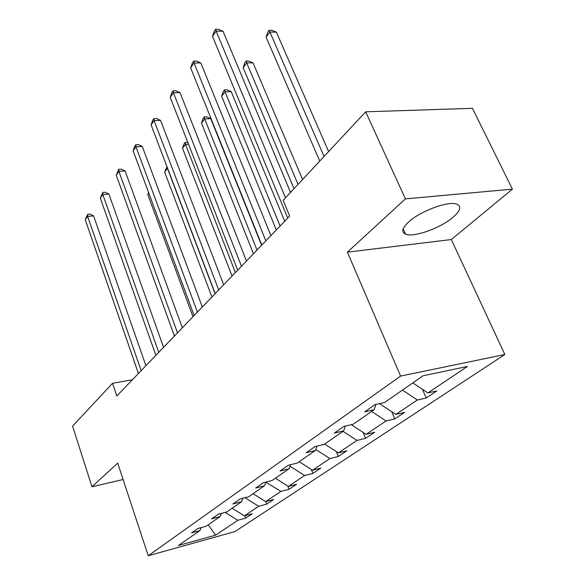 <?xml version="1.0" encoding="UTF-8"?>
<svg xmlns="http://www.w3.org/2000/svg" width="585" height="585" viewBox="0 0 585 585"><rect width="100%" height="100%" fill="white"/><g stroke="black" fill="none" stroke-linecap="round" stroke-linejoin="round"><path stroke-width="0.88" d="M408.725 221.883C402.122 228.07 401.076 232.172 405.588 234.183C413.69 237.737 440.827 228.004 453.178 217.159C460.592 210.585 461.748 206.227 456.644 204.085C448.212 200.772 420.279 211.134 408.725 221.883M512.409 189.145L405.42 198.878L347.402 252.157L451.32 239.543L512.409 189.145L472.453 108.313L365.676 111.823L283.147 200.326L289.67 216.04L116.824 396.001L112.547 383.292L72.591 426.136L91.955 486.764L123.106 479.524M451.32 239.543L504.855 354.51L234.914 531.604L148.239 555.75L400.579 376.089L504.855 354.51M405.42 198.878L365.676 111.823M412.805 382.89L427.906 392.923L436.805 390.948L426.216 397.99L422.443 389.296M225.13 512.387L237.824 520.277L215.602 535.165L178.44 545.483L199.865 530.617L191.595 532.869L197.869 528.482L206.191 526.229L220.026 516.628L211.595 518.88L218.278 514.208L226.768 511.955L241.51 501.725L232.91 503.978L240.047 498.99L248.698 496.738L264.449 485.813L255.682 488.058L263.308 482.72L272.135 480.482L288.997 468.782L280.047 471.013L288.229 465.294L297.231 463.071L315.322 450.523L306.196 452.731L314.986 446.589L324.163 444.388L343.629 430.882L334.327 433.061L343.797 426.436L353.157 424.271L374.151 409.712L364.667 411.84L374.905 404.681L384.447 402.568L423.094 375.76L467.393 366.466L427.906 392.923M402.429 390.093L417.361 399.986L426.216 397.99M417.361 399.986L395.848 414.399L404.608 412.374L394.787 418.911L391.745 411.701M371.607 411.474L386.078 420.951L394.787 418.911M386.078 420.951L366.093 434.341L374.7 432.271L365.559 438.355L363.124 432.403M342.971 431.335L356.996 440.432L365.559 438.355M356.996 440.432L338.386 452.9L346.846 450.808L338.32 456.483L336.375 451.605M315.717 449.47L329.911 458.581L338.32 456.483M329.911 458.581L312.529 470.223L320.843 468.11L312.873 473.419L311.33 469.455M289.992 466.23L304.609 475.532L312.873 473.419M304.609 475.532L288.346 486.428L296.515 484.3L289.041 489.272L287.842 486.106M265.882 482.245L280.924 491.4L289.041 489.272M280.924 491.4L265.678 501.616L273.7 499.488L266.68 504.153L265.736 501.601M244.991 497.703L258.702 506.288L266.68 504.153M258.702 506.288L244.376 515.882L252.259 513.754L245.656 518.142L244.793 515.773M237.824 520.277L245.656 518.142M375.972 404.447L374.151 409.712M379.511 403.665L395.848 414.399M345.369 426.077L343.629 430.882M351.285 424.71L366.093 434.341M316.982 446.106L315.322 450.523M324.646 444.052L338.386 452.9M290.584 464.717L288.997 468.782M299.191 461.711L312.529 470.223M265.963 482.047L264.449 485.813M275.381 478.223L288.346 486.428M242.951 498.237L241.51 501.725M253.071 493.703L265.678 501.616M221.401 513.381L220.026 516.628M232.113 508.248L244.376 515.882M201.174 527.582L199.865 530.617M347.402 252.157L400.579 376.089M148.239 555.75L117.695 463.123L91.955 486.764M132.429 379.753L112.547 383.292M208.187 524.847L215.602 535.165M145.899 365.735L93.6 215.902L87.633 216.406L141.153 370.671M85.278 219.799L87.684 214.293L87.633 216.406L85.278 219.799L138.426 373.508M87.684 214.293L90.068 214.095L93.6 215.902M163.566 347.329L108.89 194.088L102.799 194.534L158.769 352.331M100.313 198.125L102.799 192.436L102.799 194.534L100.313 198.125L155.873 355.344M102.799 192.436L105.234 192.26L108.89 194.088M182.345 327.783L125.095 170.974L118.872 171.361L177.489 332.843M116.232 175.164L118.821 169.277L118.872 171.361L116.232 175.164L174.41 336.046M118.821 169.277L121.3 169.131L125.095 170.974M148.824 193.167L147.786 194.549L192.977 316.712M147.786 194.549L148.531 192.377M215.068 293.714L167.449 168.378L164.656 172.1L211.924 296.983M167.617 168.37L167.383 167.756M164.656 172.1L166.981 166.696M202.337 306.964L142.287 146.447L135.939 146.755L197.423 312.083M133.131 150.798L134.696 146.323L135.815 144.7L135.939 146.755L133.131 150.798L194.14 315.498M135.815 144.7L138.352 144.583L142.287 146.447M235.389 272.551L185.489 144.371L182.527 148.312L232.048 276.032M188.545 144.224L185.489 144.371L185.196 142.382L187.822 142.374M182.527 148.312L184.012 143.961L185.196 142.382M223.667 284.763L160.561 120.378L154.082 120.598L218.695 289.933M151.098 124.897L152.7 120.298L153.892 118.572L154.082 120.598L151.098 124.897L215.192 293.582M153.892 118.572L156.48 118.492L160.561 120.378M261.59 245.269L210.761 118.675L204.64 118.879L201.496 123.069L253.459 253.736M257.02 250.029L204.64 118.879L204.275 116.927L206.717 116.846L210.761 118.675M201.496 123.069L203.017 118.601L204.275 116.927M246.468 261.02L180.034 92.598L173.416 92.722L241.451 266.241M170.228 97.307L171.866 92.576L173.138 90.741L173.416 92.722L170.228 97.307L237.7 270.153M173.138 90.741L175.785 90.697L180.034 92.598M284.698 221.218L231.25 91.662L225.013 91.772L221.656 96.232L276.295 229.964M280.091 226.007L225.013 91.772L224.552 89.856L227.046 89.812L231.25 91.662M221.656 96.232L223.214 91.64L224.552 89.856M270.899 235.587L200.816 62.946L194.052 62.961L265.839 240.852M190.651 67.86L192.333 62.997L193.686 61.03L194.052 62.961L190.651 67.86L261.817 245.042M193.686 61.03L196.392 61.03L200.816 62.946M302.577 179.493L253.078 62.88L246.716 62.887L243.141 67.641L294.014 188.684M298.014 184.385L246.716 62.887L246.161 61.015L248.698 61.015L253.078 62.88M243.141 67.641L244.735 62.924L246.161 61.015M290.518 192.428L223.046 31.232L216.143 31.115L285.495 197.81M212.494 36.365L214.22 31.356L215.675 29.25L216.143 31.115L212.494 36.365L287.718 218.066M215.675 29.25L218.432 29.301L223.046 31.232M328.624 151.566L276.376 32.153L269.897 32.036L266.08 37.118L319.754 161.072M324.046 156.466L269.897 32.036L269.224 30.23L271.82 30.281L276.376 32.153M266.08 37.118L267.703 32.263L269.224 30.23M403.189 228.859L405.588 234.183"/></g></svg>
